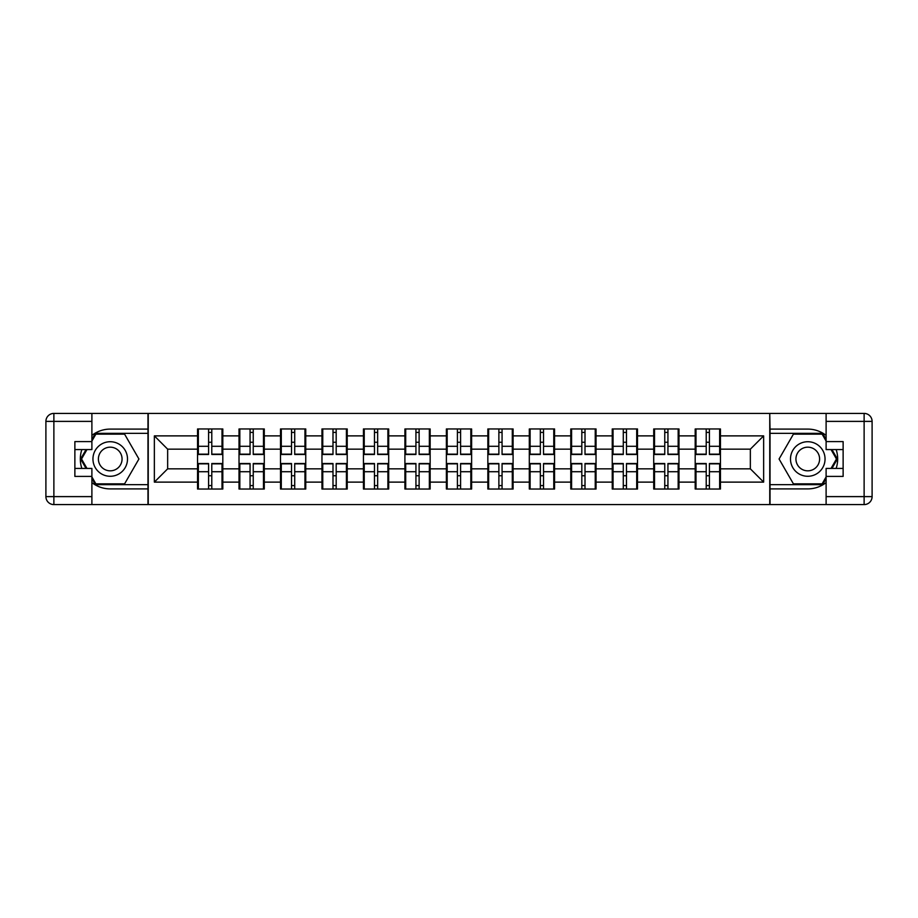 <?xml version="1.0" encoding="UTF-8"?>
<svg xmlns="http://www.w3.org/2000/svg" width="918" height="918" viewBox="0 0 918 918"><rect width="100%" height="100%" fill="white"/><g stroke="black" fill="none" stroke-linecap="round" stroke-linejoin="round"><path stroke-width="1.38" d="M91.892 482.616A29.904 29.904 0 0 0 110.229 488.904L147.982 488.904L147.982 504.59L770.018 504.59L770.018 488.904L807.771 488.904A29.904 29.904 0 0 0 826.108 482.616M720.446 475.88L719.643 475.88M695.993 475.88L695.19 475.88M695.19 442.12L695.993 442.12M719.643 442.12L720.446 442.12M720.446 438.666L719.643 438.666M695.993 438.666L695.19 438.666M695.19 479.334L695.993 479.334M719.643 479.334L720.446 479.334M678.976 475.88L678.173 475.88M654.523 475.88L653.719 475.88M653.719 442.12L654.523 442.12M678.173 442.12L678.976 442.12M678.976 438.666L678.173 438.666M654.523 438.666L653.719 438.666M653.719 479.334L654.523 479.334M678.173 479.334L678.976 479.334M637.505 475.88L636.702 475.88M613.052 475.88L612.249 475.88M612.249 442.12L613.052 442.12M636.702 442.12L637.505 442.12M637.505 438.666L636.702 438.666M613.052 438.666L612.249 438.666M612.249 479.334L613.052 479.334M636.702 479.334L637.505 479.334M596.034 475.88L595.243 475.88M571.581 475.88L570.778 475.88M570.778 442.12L571.581 442.12M595.243 442.12L596.034 442.12M596.034 438.666L595.243 438.666M571.581 438.666L570.778 438.666M570.778 479.334L571.581 479.334M595.243 479.334L596.034 479.334M554.564 475.88L553.772 475.88M530.111 475.88L529.307 475.88M529.307 442.12L530.111 442.12M553.772 442.12L554.564 442.12M554.564 438.666L553.772 438.666M530.111 438.666L529.307 438.666M529.307 479.334L530.111 479.334M553.772 479.334L554.564 479.334M513.093 475.88L512.301 475.88M488.64 475.88L487.848 475.88M487.848 442.12L488.64 442.12M512.301 442.12L513.093 442.12M513.093 438.666L512.301 438.666M488.64 438.666L487.848 438.666M487.848 479.334L488.64 479.334M512.301 479.334L513.093 479.334M471.623 475.88L470.831 475.88M447.169 475.88L446.377 475.88M446.377 442.12L447.169 442.12M470.831 442.12L471.623 442.12M471.623 438.666L470.831 438.666M447.169 438.666L446.377 438.666M446.377 479.334L447.169 479.334M470.831 479.334L471.623 479.334M430.152 475.88L429.36 475.88M405.699 475.88L404.907 475.88M404.907 442.12L405.699 442.12M429.36 442.12L430.152 442.12M430.152 438.666L429.36 438.666M405.699 438.666L404.907 438.666M404.907 479.334L405.699 479.334M429.36 479.334L430.152 479.334M388.693 475.88L387.889 475.88M364.228 475.88L363.436 475.88M363.436 442.12L364.228 442.12M387.889 442.12L388.693 442.12M388.693 438.666L387.889 438.666M364.228 438.666L363.436 438.666M363.436 479.334L364.228 479.334M387.889 479.334L388.693 479.334M347.222 475.88L346.419 475.88M322.757 475.88L321.966 475.88M321.966 442.12L322.757 442.12M346.419 442.12L347.222 442.12M347.222 438.666L346.419 438.666M322.757 438.666L321.966 438.666M321.966 479.334L322.757 479.334M346.419 479.334L347.222 479.334M305.751 475.88L304.948 475.88M281.298 475.88L280.495 475.88M280.495 442.12L281.298 442.12M304.948 442.12L305.751 442.12M305.751 438.666L304.948 438.666M281.298 438.666L280.495 438.666M280.495 479.334L281.298 479.334M304.948 479.334L305.751 479.334M264.281 475.88L263.477 475.88M239.827 475.88L239.024 475.88M239.024 442.12L239.827 442.12M263.477 442.12L264.281 442.12M264.281 438.666L263.477 438.666M239.827 438.666L239.024 438.666M239.024 479.334L239.827 479.334M263.477 479.334L264.281 479.334M826.108 435.384A29.904 29.904 0 0 0 807.771 429.096L770.018 429.096L769.754 413.41L769.754 504.59M769.754 413.41L147.982 413.41L147.982 429.096L110.229 429.096A29.904 29.904 0 0 0 91.892 435.384M148.246 504.59L148.246 413.41M750.35 468.834L750.35 449.166L720.446 449.166L720.446 468.834L750.35 468.834L763.638 482.122L763.638 435.878L720.446 435.878L720.446 428.958L695.19 428.958L695.19 449.166L678.976 449.166L678.976 468.834L695.19 468.834L695.19 449.166M763.638 482.122L720.446 482.122L720.446 489.042L695.19 489.042L695.19 482.122L678.976 482.122L678.976 489.042L653.719 489.042L653.719 482.122L637.505 482.122L637.505 489.042L612.249 489.042L612.249 482.122L596.034 482.122L596.034 489.042L570.778 489.042L570.778 482.122L554.564 482.122L554.564 489.042L529.307 489.042L529.307 482.122L513.093 482.122L513.093 489.042L487.848 489.042L487.848 482.122L471.623 482.122L471.623 489.042L446.377 489.042L446.377 482.122L430.152 482.122L430.152 489.042L404.907 489.042L404.907 482.122L388.693 482.122L388.693 489.042L363.436 489.042L363.436 482.122L347.222 482.122L347.222 489.042L321.966 489.042L321.966 482.122L305.751 482.122L305.751 489.042L280.495 489.042L280.495 482.122L264.281 482.122L264.281 489.042L239.024 489.042L239.024 482.122L222.81 482.122L222.81 489.042L197.554 489.042L197.554 482.122L154.362 482.122L154.362 435.878L197.554 435.878L197.554 449.166L167.65 449.166L167.65 468.834L197.554 468.834L197.554 449.166M695.19 435.878L678.976 435.878L678.976 428.958L653.719 428.958L653.719 435.878L637.505 435.878L637.505 428.958L612.249 428.958L612.249 435.878L596.034 435.878L596.034 428.958L570.778 428.958L570.778 435.878L554.564 435.878L554.564 428.958L529.307 428.958L529.307 435.878L513.093 435.878L513.093 428.958L487.848 428.958L487.848 435.878L471.623 435.878L471.623 428.958L446.377 428.958L446.377 435.878L430.152 435.878L430.152 428.958L404.907 428.958L404.907 435.878L388.693 435.878L388.693 428.958L363.436 428.958L363.436 435.878L347.222 435.878L347.222 428.958L321.966 428.958L321.966 435.878L305.751 435.878L305.751 428.958L280.495 428.958L280.495 435.878L264.281 435.878L264.281 428.958L239.024 428.958L239.024 435.878L222.81 435.878L222.81 428.958L197.554 428.958L197.554 435.878M695.19 468.834L695.19 482.122M678.976 468.834L678.976 482.122M678.976 435.878L678.976 449.166M637.505 468.834L653.719 468.834L653.719 449.166L637.505 449.166L637.505 482.122M653.719 468.834L653.719 482.122M653.719 435.878L653.719 449.166M637.505 435.878L637.505 449.166M596.034 468.834L612.249 468.834L612.249 449.166L596.034 449.166L596.034 482.122M612.249 468.834L612.249 482.122M612.249 435.878L612.249 449.166M596.034 435.878L596.034 449.166M554.564 468.834L570.778 468.834L570.778 449.166L554.564 449.166L554.564 482.122M570.778 468.834L570.778 482.122M570.778 435.878L570.778 449.166M554.564 435.878L554.564 449.166M513.093 468.834L529.307 468.834L529.307 449.166L513.093 449.166L513.093 482.122M529.307 468.834L529.307 482.122M529.307 435.878L529.307 449.166M513.093 435.878L513.093 449.166M471.623 468.834L487.848 468.834L487.848 449.166L471.623 449.166L471.623 482.122M487.848 468.834L487.848 482.122M487.848 435.878L487.848 449.166M471.623 435.878L471.623 449.166M430.152 468.834L446.377 468.834L446.377 449.166L430.152 449.166L430.152 482.122M446.377 468.834L446.377 482.122M446.377 435.878L446.377 449.166M430.152 435.878L430.152 449.166M388.693 468.834L404.907 468.834L404.907 449.166L388.693 449.166L388.693 482.122M404.907 468.834L404.907 482.122M404.907 435.878L404.907 449.166M388.693 435.878L388.693 449.166M347.222 468.834L363.436 468.834L363.436 449.166L347.222 449.166L347.222 482.122M363.436 468.834L363.436 482.122M363.436 435.878L363.436 449.166M347.222 435.878L347.222 449.166M305.751 468.834L321.966 468.834L321.966 449.166L305.751 449.166L305.751 482.122M321.966 468.834L321.966 482.122M321.966 435.878L321.966 449.166M305.751 435.878L305.751 449.166M264.281 468.834L280.495 468.834L280.495 449.166L264.281 449.166L264.281 482.122M280.495 468.834L280.495 482.122M280.495 435.878L280.495 449.166M264.281 435.878L264.281 449.166M222.81 468.834L239.024 468.834L239.024 449.166L222.81 449.166L222.81 482.122M239.024 468.834L239.024 482.122M239.024 435.878L239.024 449.166M222.81 435.878L222.81 449.166M222.81 475.88L222.007 475.88M198.357 475.88L197.554 475.88M197.554 442.12L198.357 442.12M222.007 442.12L222.81 442.12M222.81 438.666L222.007 438.666M198.357 438.666L197.554 438.666M197.554 479.334L198.357 479.334M222.007 479.334L222.81 479.334M197.554 468.834L197.554 482.122M167.65 468.834L154.362 482.122M154.362 435.878L167.65 449.166M720.446 468.834L720.446 482.122M720.446 435.878L720.446 449.166M763.638 435.878L750.35 449.166M222.007 428.958L222.007 454.479L211.783 454.479L211.783 428.958M208.593 428.958L208.593 454.479L198.357 454.479L198.357 428.958M208.593 432.412L211.783 432.412M211.783 442.258L208.593 442.258M198.357 489.042L198.357 463.521L208.593 463.521L208.593 489.042M211.783 489.042L211.783 463.521L222.007 463.521L222.007 489.042M211.783 485.588L208.593 485.588M208.593 475.742L211.783 475.742M101.588 444.037A17.281 17.281 0 0 0 95.265 467.641A17.281 17.281 0 0 0 118.87 473.963A17.281 17.281 0 0 0 125.192 450.359A17.281 17.281 0 0 0 101.588 444.037M104.319 448.753A11.831 11.831 0 0 0 99.982 464.91A11.831 11.831 0 0 0 116.15 469.247A11.831 11.831 0 0 0 120.476 453.09A11.831 11.831 0 0 0 104.319 448.753M91.892 441.065L95.885 434.145L124.584 434.145L138.928 459L124.584 483.855L95.885 483.855L91.892 476.935M86.98 468.432L81.53 459L86.98 449.568M816.412 444.037A17.281 17.281 0 0 0 792.808 450.359A17.281 17.281 0 0 0 799.13 473.963A17.281 17.281 0 0 0 822.735 467.641A17.281 17.281 0 0 0 816.412 444.037M813.681 448.753A11.831 11.831 0 0 0 797.524 453.09A11.831 11.831 0 0 0 801.85 469.247A11.831 11.831 0 0 0 818.018 464.91A11.831 11.831 0 0 0 813.681 448.753M826.108 476.935L822.115 483.855L793.416 483.855L779.072 459L793.416 434.145L822.115 434.145L826.108 441.065M831.019 449.568L836.47 459L831.019 468.432M81.851 449.568A29.904 29.904 0 0 0 81.851 468.432M147.982 413.41L91.892 413.41L91.892 449.568L74.874 449.568M147.982 504.59L53.875 504.59A7.975 7.975 0 0 1 45.9 496.615L45.9 421.385A7.975 7.975 0 0 1 53.875 413.41L91.892 413.41M147.982 488.904L147.982 429.096M74.874 468.432L91.892 468.432L91.892 504.59M91.892 441.592L74.874 441.592L74.874 476.408L91.892 476.408M147.982 433.342L95.415 433.342L91.892 439.47M91.892 478.53L95.415 484.658L147.982 484.658M86.062 449.568L80.612 459L86.062 468.432M836.149 468.432A29.904 29.904 0 0 0 836.149 449.568M770.018 504.59L826.108 504.59L826.108 468.432L843.126 468.432M770.018 413.41L864.125 413.41A7.975 7.975 0 0 1 872.1 421.385L872.1 496.615A7.975 7.975 0 0 1 864.125 504.59L826.108 504.59M770.018 429.096L770.018 488.904M843.126 449.568L826.108 449.568L826.108 413.41M826.108 476.408L843.126 476.408L843.126 441.592L826.108 441.592M770.018 484.658L822.585 484.658L826.108 478.53M826.108 439.47L822.585 433.342L770.018 433.342M831.938 468.432L837.388 459L831.938 449.568M263.477 428.958L263.477 454.479L253.242 454.479L253.242 428.958M250.063 428.958L250.063 454.479L239.827 454.479L239.827 428.958M250.063 432.412L253.242 432.412M253.242 442.258L250.063 442.258M304.948 428.958L304.948 454.479L294.712 454.479L294.712 428.958M291.522 428.958L291.522 454.479L281.298 454.479L281.298 428.958M291.522 432.412L294.712 432.412M294.712 442.258L291.522 442.258M346.419 428.958L346.419 454.479L336.183 454.479L336.183 428.958M332.993 428.958L332.993 454.479L322.757 454.479L322.757 428.958M332.993 432.412L336.183 432.412M336.183 442.258L332.993 442.258M387.889 428.958L387.889 454.479L377.654 454.479L377.654 428.958M374.464 428.958L374.464 454.479L364.228 454.479L364.228 428.958M374.464 432.412L377.654 432.412M377.654 442.258L374.464 442.258M429.36 428.958L429.36 454.479L419.124 454.479L419.124 428.958M415.934 428.958L415.934 454.479L405.699 454.479L405.699 428.958M415.934 432.412L419.124 432.412M419.124 442.258L415.934 442.258M239.827 489.042L239.827 463.521L250.063 463.521L250.063 489.042M253.242 489.042L253.242 463.521L263.477 463.521L263.477 489.042M253.242 485.588L250.063 485.588M250.063 475.742L253.242 475.742M281.298 489.042L281.298 463.521L291.522 463.521L291.522 489.042M294.712 489.042L294.712 463.521L304.948 463.521L304.948 489.042M294.712 485.588L291.522 485.588M291.522 475.742L294.712 475.742M322.757 489.042L322.757 463.521L332.993 463.521L332.993 489.042M336.183 489.042L336.183 463.521L346.419 463.521L346.419 489.042M336.183 485.588L332.993 485.588M332.993 475.742L336.183 475.742M364.228 489.042L364.228 463.521L374.464 463.521L374.464 489.042M377.654 489.042L377.654 463.521L387.889 463.521L387.889 489.042M377.654 485.588L374.464 485.588M374.464 475.742L377.654 475.742M405.699 489.042L405.699 463.521L415.934 463.521L415.934 489.042M419.124 489.042L419.124 463.521L429.36 463.521L429.36 489.042M419.124 485.588L415.934 485.588M415.934 475.742L419.124 475.742M470.831 428.958L470.831 454.479L460.595 454.479L460.595 428.958M457.405 428.958L457.405 454.479L447.169 454.479L447.169 428.958M457.405 432.412L460.595 432.412M460.595 442.258L457.405 442.258M447.169 489.042L447.169 463.521L457.405 463.521L457.405 489.042M460.595 489.042L460.595 463.521L470.831 463.521L470.831 489.042M460.595 485.588L457.405 485.588M457.405 475.742L460.595 475.742M512.301 428.958L512.301 454.479L502.066 454.479L502.066 428.958M498.876 428.958L498.876 454.479L488.64 454.479L488.64 428.958M498.876 432.412L502.066 432.412M502.066 442.258L498.876 442.258M488.64 489.042L488.64 463.521L498.876 463.521L498.876 489.042M502.066 489.042L502.066 463.521L512.301 463.521L512.301 489.042M502.066 485.588L498.876 485.588M498.876 475.742L502.066 475.742M553.772 428.958L553.772 454.479L543.536 454.479L543.536 428.958M540.346 428.958L540.346 454.479L530.111 454.479L530.111 428.958M540.346 432.412L543.536 432.412M543.536 442.258L540.346 442.258M530.111 489.042L530.111 463.521L540.346 463.521L540.346 489.042M543.536 489.042L543.536 463.521L553.772 463.521L553.772 489.042M543.536 485.588L540.346 485.588M540.346 475.742L543.536 475.742M595.243 428.958L595.243 454.479L585.007 454.479L585.007 428.958M581.817 428.958L581.817 454.479L571.581 454.479L571.581 428.958M581.817 432.412L585.007 432.412M585.007 442.258L581.817 442.258M571.581 489.042L571.581 463.521L581.817 463.521L581.817 489.042M585.007 489.042L585.007 463.521L595.243 463.521L595.243 489.042M585.007 485.588L581.817 485.588M581.817 475.742L585.007 475.742M636.702 428.958L636.702 454.479L626.478 454.479L626.478 428.958M623.288 428.958L623.288 454.479L613.052 454.479L613.052 428.958M623.288 432.412L626.478 432.412M626.478 442.258L623.288 442.258M613.052 489.042L613.052 463.521L623.288 463.521L623.288 489.042M626.478 489.042L626.478 463.521L636.702 463.521L636.702 489.042M626.478 485.588L623.288 485.588M623.288 475.742L626.478 475.742M678.173 428.958L678.173 454.479L667.937 454.479L667.937 428.958M664.758 428.958L664.758 454.479L654.523 454.479L654.523 428.958M664.758 432.412L667.937 432.412M667.937 442.258L664.758 442.258M654.523 489.042L654.523 463.521L664.758 463.521L664.758 489.042M667.937 489.042L667.937 463.521L678.173 463.521L678.173 489.042M667.937 485.588L664.758 485.588M664.758 475.742L667.937 475.742M719.643 428.958L719.643 454.479L709.407 454.479L709.407 428.958M706.217 428.958L706.217 454.479L695.993 454.479L695.993 428.958M706.217 432.412L709.407 432.412M709.407 442.258L706.217 442.258M695.993 489.042L695.993 463.521L706.217 463.521L706.217 489.042M709.407 489.042L709.407 463.521L719.643 463.521L719.643 489.042M709.407 485.588L706.217 485.588M706.217 475.742L709.407 475.742M208.593 446.286L198.357 446.286M208.593 454.146L198.357 454.146M222.007 446.286L211.783 446.286M222.007 454.146L211.783 454.146M211.783 471.714L222.007 471.714M211.783 463.854L222.007 463.854M198.357 471.714L208.593 471.714M198.357 463.854L208.593 463.854M91.892 421.385L53.875 421.385L53.875 496.615L91.892 496.615M45.9 421.385L53.875 421.385L53.875 413.41M53.875 504.59L53.875 496.615L45.9 496.615M826.108 496.615L864.125 496.615L864.125 421.385L826.108 421.385M872.1 496.615L864.125 496.615L864.125 504.59M864.125 413.41L864.125 421.385L872.1 421.385M250.063 446.286L239.827 446.286M250.063 454.146L239.827 454.146M263.477 446.286L253.242 446.286M263.477 454.146L253.242 454.146M291.522 446.286L281.298 446.286M291.522 454.146L281.298 454.146M304.948 446.286L294.712 446.286M304.948 454.146L294.712 454.146M332.993 446.286L322.757 446.286M332.993 454.146L322.757 454.146M346.419 446.286L336.183 446.286M346.419 454.146L336.183 454.146M374.464 446.286L364.228 446.286M374.464 454.146L364.228 454.146M387.889 446.286L377.654 446.286M387.889 454.146L377.654 454.146M415.934 446.286L405.699 446.286M415.934 454.146L405.699 454.146M429.36 446.286L419.124 446.286M429.36 454.146L419.124 454.146M253.242 471.714L263.477 471.714M253.242 463.854L263.477 463.854M239.827 471.714L250.063 471.714M239.827 463.854L250.063 463.854M294.712 471.714L304.948 471.714M294.712 463.854L304.948 463.854M281.298 471.714L291.522 471.714M281.298 463.854L291.522 463.854M336.183 471.714L346.419 471.714M336.183 463.854L346.419 463.854M322.757 471.714L332.993 471.714M322.757 463.854L332.993 463.854M377.654 471.714L387.889 471.714M377.654 463.854L387.889 463.854M364.228 471.714L374.464 471.714M364.228 463.854L374.464 463.854M419.124 471.714L429.36 471.714M419.124 463.854L429.36 463.854M405.699 471.714L415.934 471.714M405.699 463.854L415.934 463.854M457.405 446.286L447.169 446.286M457.405 454.146L447.169 454.146M470.831 446.286L460.595 446.286M470.831 454.146L460.595 454.146M460.595 471.714L470.831 471.714M460.595 463.854L470.831 463.854M447.169 471.714L457.405 471.714M447.169 463.854L457.405 463.854M498.876 446.286L488.64 446.286M498.876 454.146L488.64 454.146M512.301 446.286L502.066 446.286M512.301 454.146L502.066 454.146M502.066 471.714L512.301 471.714M502.066 463.854L512.301 463.854M488.64 471.714L498.876 471.714M488.64 463.854L498.876 463.854M540.346 446.286L530.111 446.286M540.346 454.146L530.111 454.146M553.772 446.286L543.536 446.286M553.772 454.146L543.536 454.146M543.536 471.714L553.772 471.714M543.536 463.854L553.772 463.854M530.111 471.714L540.346 471.714M530.111 463.854L540.346 463.854M581.817 446.286L571.581 446.286M581.817 454.146L571.581 454.146M595.243 446.286L585.007 446.286M595.243 454.146L585.007 454.146M585.007 471.714L595.243 471.714M585.007 463.854L595.243 463.854M571.581 471.714L581.817 471.714M571.581 463.854L581.817 463.854M623.288 446.286L613.052 446.286M623.288 454.146L613.052 454.146M636.702 446.286L626.478 446.286M636.702 454.146L626.478 454.146M626.478 471.714L636.702 471.714M626.478 463.854L636.702 463.854M613.052 471.714L623.288 471.714M613.052 463.854L623.288 463.854M664.758 446.286L654.523 446.286M664.758 454.146L654.523 454.146M678.173 446.286L667.937 446.286M678.173 454.146L667.937 454.146M667.937 471.714L678.173 471.714M667.937 463.854L678.173 463.854M654.523 471.714L664.758 471.714M654.523 463.854L664.758 463.854M706.217 446.286L695.993 446.286M706.217 454.146L695.993 454.146M719.643 446.286L709.407 446.286M719.643 454.146L709.407 454.146M709.407 471.714L719.643 471.714M709.407 463.854L719.643 463.854M695.993 471.714L706.217 471.714M695.993 463.854L706.217 463.854"/></g></svg>
